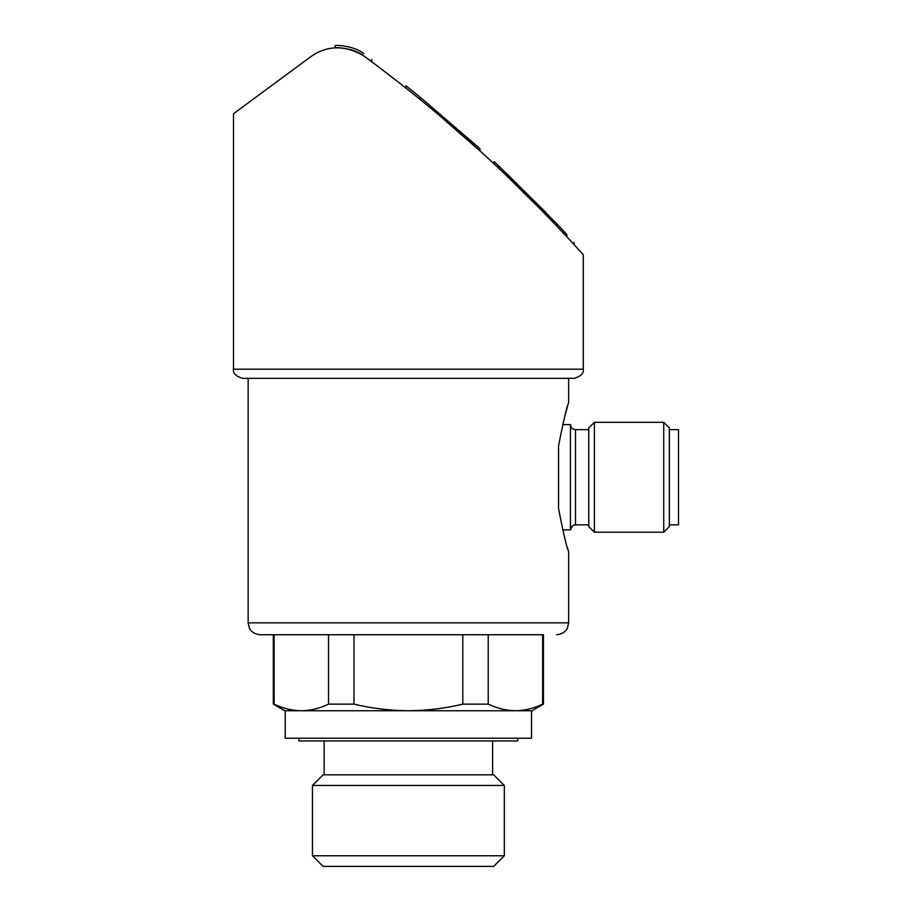 <?xml version="1.0" encoding="UTF-8"?>
<svg xmlns="http://www.w3.org/2000/svg" width="912" height="912" viewBox="0 0 912 912"><rect width="100%" height="100%" fill="white"/><g stroke="black" fill="none" stroke-linecap="round" stroke-linejoin="round"><path stroke-width="1.37" d="M583.281 254.744L583.281 369.2C584.079 373.168 581.035 376.223 574.115 378.355L248.144 378.355L248.144 622.839L249.364 628.072C249.272 628.072 251.37 633.794 260.045 634.741L273.326 634.741L273.326 704.132L274.124 704.132C283.119 708.43 292.182 710.63 301.336 710.744L284.772 710.744L273.326 704.132M558.554 508.577C563.57 534.227 566.933 548.5 568.621 551.418C566.99 548.716 563.639 534.432 558.554 508.577L558.554 445.911C563.57 420.272 566.933 405.988 568.621 403.081C566.99 405.783 563.639 420.056 558.554 445.911M248.144 622.839L568.621 622.839L568.621 551.418L567.526 547.873M564.87 415.872L567.526 406.627M328.537 704.132L328.537 634.741L274.124 634.741L274.124 704.132C283.119 708.419 292.193 710.619 301.336 710.744L285.228 710.744L285.228 738.207L531.536 738.207L531.536 710.744L301.336 710.744C310.49 710.63 319.553 708.43 328.537 704.132L353.97 704.132L353.97 634.741M488.228 704.132L488.228 634.741L543.449 634.741L543.449 704.132L542.64 704.132C533.657 708.43 524.594 710.63 515.44 710.744C506.297 710.619 497.222 708.419 488.228 704.132L462.794 704.132C445.022 708.407 426.884 710.608 408.382 710.744C389.88 710.608 371.743 708.396 353.97 704.132M542.64 634.741L542.64 704.132M488.228 634.741L462.794 634.741L462.794 704.132M543.449 704.132L532.004 710.744L515.44 710.744M506.217 173.063L556.651 223.645L556.651 225.925L543.86 212.621L546.083 212.621L498.374 165.642L498.374 167.922M505.875 172.744L505.875 175.036L543.86 212.621M419.919 99.283L405.908 88.019L405.908 85.739L419.919 96.991L419.919 99.248M437.304 113.647L479.986 150.936L479.986 148.645L419.919 96.991M371.765 59.462L371.765 61.742L401.44 84.485M536.986 205.622L557.699 227.042M363.797 55.849C415.849 94.369 463.399 134.281 506.422 175.56C546.892 213.921 583.042 254.459 583.281 254.744C582.905 254.311 546.835 213.864 506.285 175.423C463.102 134.018 415.598 94.164 363.797 55.849C354.244 47.891 334.499 47.173 335.137 47.891C334.396 47.173 354.175 47.857 363.797 55.849C344.793 44.882 327.089 45.19 310.696 56.749L233.495 113.738L233.495 369.2C232.685 373.168 235.741 376.223 242.649 378.355L248.144 378.355M564.22 233.974L566.831 236.767L566.831 234.475L564.22 231.682L564.22 233.974M574.115 378.355L242.649 378.355M543.449 634.741L260.045 634.741M517.811 738.207L517.811 740.954L298.965 740.954L298.965 738.207M504.325 785.471L493.688 774.835L323.087 774.835L312.451 785.471L312.451 855.764L504.325 855.764L504.325 785.471L312.451 785.471M504.325 855.764L493.688 866.4L323.087 866.4L312.451 855.764M363.797 53.557C354.244 45.6 334.499 44.882 335.137 45.6C334.396 44.882 354.175 45.566 363.797 53.557C374.114 61.184 374.114 61.184 363.797 53.557C354.244 45.6 334.499 44.882 335.137 45.6C334.396 44.882 354.175 45.566 363.797 53.557M498.043 165.334L494.087 161.629L498.043 165.334M498.374 165.642L494.087 161.629L494.087 163.921M510.88 177.544C503.287 170.27 503.287 170.27 510.88 177.544M564.22 231.682L556.651 223.645M566.831 234.475C576.487 244.918 576.487 244.918 566.831 234.475M562.658 424.593L570.456 424.593L570.456 529.895L562.647 529.895M588.764 429.632L575.495 429.632C572.428 429.335 570.752 427.66 570.456 424.593M594.385 422.313L588.764 427.922L588.764 526.566L594.385 532.186L663.731 532.186L663.731 422.313L594.385 422.313L594.385 532.186M663.731 422.313L669.351 427.922L669.351 526.566L663.731 532.186M669.351 429.632L678.505 429.632L678.505 524.856L669.351 524.856M583.281 369.2L233.495 369.2M471.037 140.585L471.037 142.865M575.495 429.632L575.495 524.856C575.164 525.472 573.089 522.907 570.456 529.895M568.621 378.355L568.621 403.081M568.621 622.839L567.412 628.072C567.492 628.072 565.406 633.794 556.719 634.741M324.148 740.954L324.148 774.835M492.628 740.954L492.628 774.835M335.137 45.6L335.137 47.891M574.115 242.364L574.115 244.655M575.495 524.856L588.764 524.856"/></g></svg>
